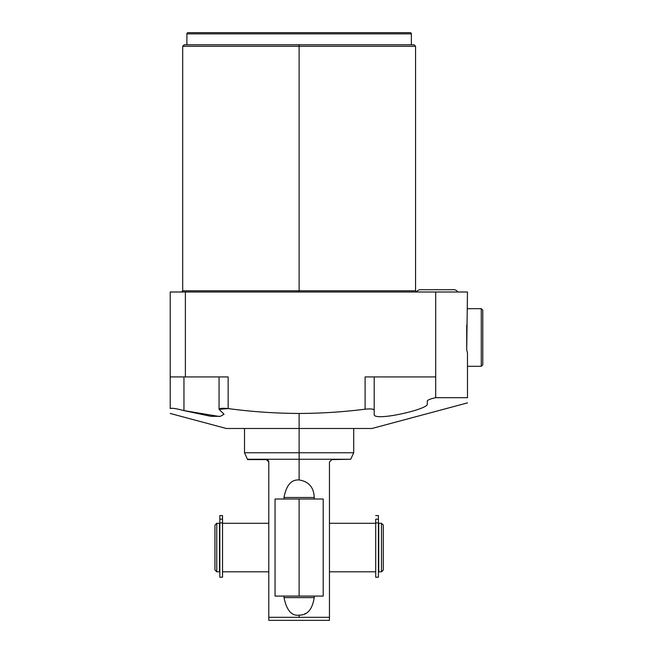 <?xml version="1.0" encoding="UTF-8"?>
<svg xmlns="http://www.w3.org/2000/svg" width="653" height="653" viewBox="0 0 653 653"><rect width="100%" height="100%" fill="white"/><g stroke="black" fill="none" stroke-linecap="round" stroke-linejoin="round"><path stroke-width="0.98" d="M186.897 44.779L186.897 33.866L186.897 44.779L299.123 44.779L299.123 46.298L415.561 46.298L299.123 46.298L299.123 290.781L299.123 46.298L182.693 46.298L299.123 46.298L299.123 44.779L414.043 44.779L415.561 46.298L415.561 290.781L182.693 290.781L182.693 46.298L184.211 44.779L299.123 44.779M466.715 325.112L466.715 349.877L467.475 353.069L467.475 397.677L435.698 397.677L435.698 291.997L467.475 291.997L466.715 349.877L467.475 291.997L435.698 291.997L435.698 376.928L365.1 376.928L365.1 409.194C370.602 408.631 373.638 408.941 374.202 410.117L374.202 414.149C372.055 422.107 428.205 409.415 427.282 404.174L427.282 400.983C427.731 399.938 430.539 398.836 435.698 397.677L467.475 397.677C467.475 404.582 467.475 404.582 467.475 397.677L467.475 353.069L466.715 349.877M467.475 402.893L371.924 428.49L299.123 428.49L299.123 413.455C275.093 413.349 251.429 411.716 228.15 408.566L228.15 376.928L170.213 376.928L170.213 291.997L185.379 291.997L170.213 291.997L170.213 408.566C170.213 415.039 170.213 415.039 170.213 408.566C171.706 407.864 176.294 408.549 183.958 410.606L210.813 416.312L220.371 416.328L224.044 414.231L220.33 410.606C217.718 408.549 220.33 407.864 228.15 408.566C251.429 411.716 275.093 413.349 299.123 413.455L299.123 452.758L244.524 452.758L244.524 428.49L232.77 428.49L299.123 428.49L226.322 428.49L170.213 413.455M185.379 291.997L435.698 291.997L185.379 291.997L185.379 376.928L185.379 291.997M416.769 291.997L415.561 290.781L299.123 290.781L299.123 291.997L299.123 290.781L182.693 290.781L181.477 291.997M220.33 376.928L170.213 376.928L170.213 408.566C171.706 407.864 176.294 408.549 183.958 410.606L183.958 376.928L183.958 410.606L219.286 416.475M298.478 413.455L286.496 413.292M310.975 413.316L301.825 413.447M299.123 413.455C321.26 413.382 343.249 411.961 365.1 409.194C343.249 411.961 321.26 413.382 299.123 413.455M188.105 32.65L410.141 32.65A1.216 1.216 0 0 1 411.357 33.866L411.357 44.779L411.357 33.866A1.216 1.216 0 0 0 410.141 32.65L188.105 32.65A1.216 1.216 0 0 0 186.897 33.866L411.357 33.866L186.897 33.866A1.216 1.216 0 0 1 188.105 32.65M365.1 376.928L365.1 409.194C370.602 408.631 373.638 408.941 374.202 410.117L374.202 414.149C372.055 422.107 428.205 409.415 427.282 404.174L427.282 400.983C427.731 399.938 430.539 398.836 435.698 397.677L435.698 376.928L365.1 376.928L374.202 376.928L374.202 410.117L374.202 376.928M228.15 376.928L228.15 408.566L219.057 409.349L220.33 410.606M353.722 428.49L353.722 452.758L299.123 452.758L353.722 452.758L350.694 459.263L299.123 459.263L350.694 459.263L331.887 459.59L329.455 462.014L329.455 617.314L299.123 617.314L329.455 617.314L329.455 620.35L268.791 620.35L268.791 617.314L299.123 617.314L299.123 615.142C307.334 615.289 312.371 609.445 314.224 597.601L284.022 597.601C286.577 610.302 291.613 616.154 299.123 615.142L299.123 617.314L268.791 617.314L268.791 462.014L266.367 459.59L247.56 459.59L244.524 452.758L299.123 452.758L299.123 459.263L247.56 459.263L299.123 459.263L299.123 479.963C291.32 479.392 286.292 485.244 284.022 497.504L314.224 497.504C313.856 487.375 308.82 481.53 299.123 479.963L299.123 428.49M266.375 459.59L267.191 459.728L266.375 459.59C241.634 459.59 241.634 459.59 266.367 459.59L268.791 462.014L268.791 620.35L329.455 620.35L329.455 461.989L331.887 459.59C356.611 459.59 356.611 459.59 331.887 459.59M267.869 460.104L268.383 460.659L267.869 460.104M268.718 461.402L268.791 462.014L268.718 461.402M305.955 613.281L304.29 614.106M284.022 497.504L314.224 497.504L314.224 499.014L314.224 497.504C313.856 487.375 308.82 481.53 299.123 479.963C291.32 479.392 286.292 485.244 284.022 497.504L284.022 499.014M378.748 571.816L378.748 523.282L381.474 523.282L381.474 571.816L378.748 571.816L378.748 523.282L381.474 523.282L383.295 525.102L383.295 569.996L381.474 571.816L381.474 523.282L383.295 525.102L383.295 569.996L381.474 571.816L378.748 571.816M214.951 569.996L214.951 525.102L216.772 523.282L216.772 571.816L214.951 569.996L214.951 525.102L216.772 523.282L219.498 523.282L219.498 571.816L216.772 571.816L216.772 523.282L219.498 523.282L219.498 571.816L216.772 571.816L214.951 569.996M375.712 571.816L329.455 571.816L375.712 571.816M329.455 523.282L375.712 523.282L329.455 523.282M222.534 523.282L268.791 523.282L222.534 523.282M268.791 571.816L222.534 571.816L268.791 571.816M375.712 522.922L375.712 519.184L378.414 519.184L378.414 515.576L375.712 515.576L378.414 515.576L378.414 519.184L375.712 519.184L375.712 522.922L378.414 522.922L378.414 519.184L378.414 577.219L375.712 577.219L375.712 522.922L378.414 522.922M219.832 522.922L219.832 515.576L219.832 519.184L222.534 519.184L222.534 515.576L219.832 515.576L222.534 515.576L222.534 522.922L222.534 519.184L219.832 519.184L219.832 522.922L222.534 522.922L222.534 577.219L219.832 577.219L219.832 522.922L222.534 522.922M284.022 596.083L284.022 597.601C286.577 610.302 291.613 616.154 299.123 615.142C307.334 615.289 312.371 609.445 314.224 597.601L314.224 596.083M284.022 597.601L314.224 597.601M301.89 614.848L300.755 615.044M467.475 366.309L481.277 366.309L482.787 364.798L481.277 366.309L467.475 366.309M481.277 308.681L467.475 308.681L481.277 308.681L481.277 366.309L481.277 308.681L482.787 310.199L481.277 308.681M482.787 310.199L482.787 364.798L482.787 310.199M275.052 499.014L299.123 499.014L299.123 596.083L275.052 596.083L275.052 499.014M299.123 499.014L323.202 499.014L323.202 596.083L275.052 596.083L299.123 596.083L299.123 499.014M453.819 289.72A4.547 4.547 0 0 1 457.761 291.997A4.547 4.547 0 0 0 453.819 289.72L420.459 289.72A4.547 4.547 0 0 0 416.516 291.997A4.547 4.547 0 0 1 420.459 289.72A4.547 4.547 0 0 0 416.532 291.973M219.057 409.39L219.057 376.928"/></g></svg>
